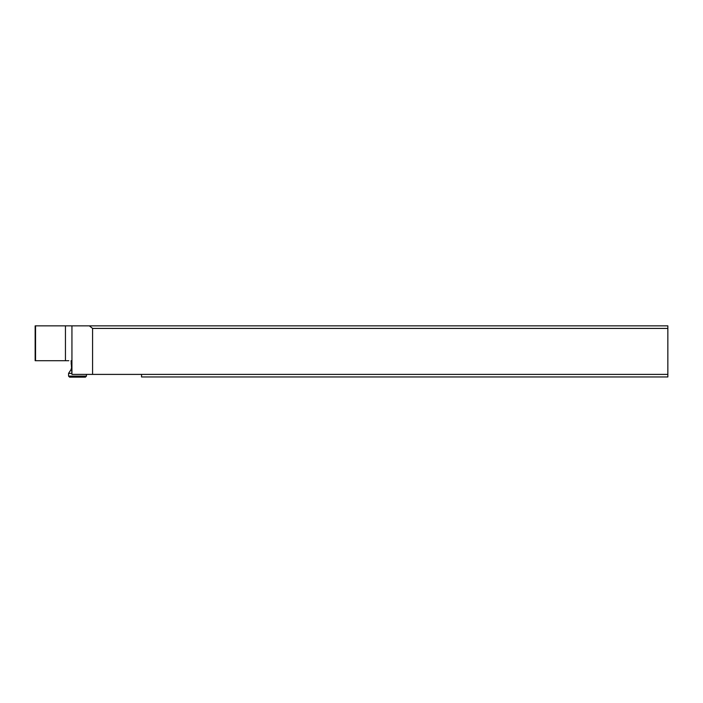 <?xml version="1.0" encoding="UTF-8"?>
<svg xmlns="http://www.w3.org/2000/svg" width="703" height="703" viewBox="0 0 703 703"><rect width="100%" height="100%" fill="white"/><g stroke="black" fill="none" stroke-linecap="round" stroke-linejoin="round"><path stroke-width="1.05" d="M68.815 360.709L35.15 360.709L35.15 325.858L89.316 325.858L92.585 328.415L667.85 328.415L667.85 376.957L141.549 376.957L141.549 374.4L667.85 374.4M667.85 328.415L667.85 325.858L89.316 325.858M71.108 360.709L71.934 374.4L71.934 325.858M141.549 374.4L71.934 374.4M92.585 374.4L92.585 328.415M68.56 376.123L69.579 377.142L85.423 377.142L86.443 376.123L68.56 376.123L68.56 373.39L71.601 373.39M71.469 368.961L68.56 373.39M71.451 363.855L71.117 360.709M65.441 325.858L65.441 360.709M35.545 360.709L35.545 325.858M86.443 376.123L86.443 374.4M71.451 368.486L71.117 368.961M71.451 364.426L71.117 363.855"/></g></svg>
